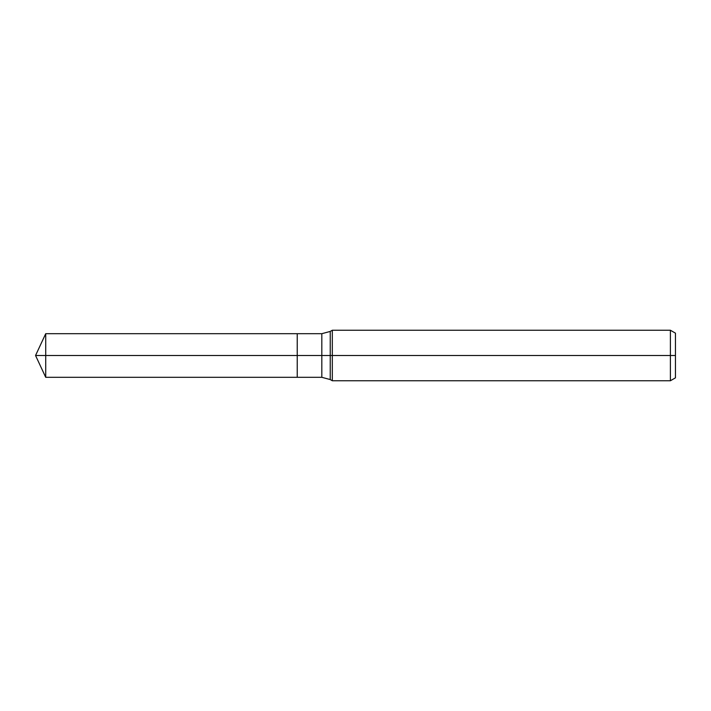 <?xml version="1.0" encoding="UTF-8"?>
<svg xmlns="http://www.w3.org/2000/svg" width="711" height="711" viewBox="0 0 711 711"><rect width="100%" height="100%" fill="white"/><g stroke="black" fill="none" stroke-linecap="round" stroke-linejoin="round"><path stroke-width="1.07" d="M670.402 380.758L670.402 330.242L675.45 333.157L675.45 377.843L670.402 380.758L332.313 380.758L332.313 330.242L330.242 331.433L330.242 379.567L321.816 377.31L297.234 377.31L297.234 333.69L45.717 333.69L45.717 355.5L35.55 355.5L45.717 377.31L45.717 355.5L297.234 355.5L35.55 355.5L675.45 355.5M45.717 377.31L297.234 377.31L297.234 333.69L321.816 333.69L321.816 377.31M670.402 330.242L332.313 330.242M330.242 379.567L332.313 380.758M330.242 331.433L321.816 333.69M35.55 355.5L45.717 333.69"/></g></svg>
